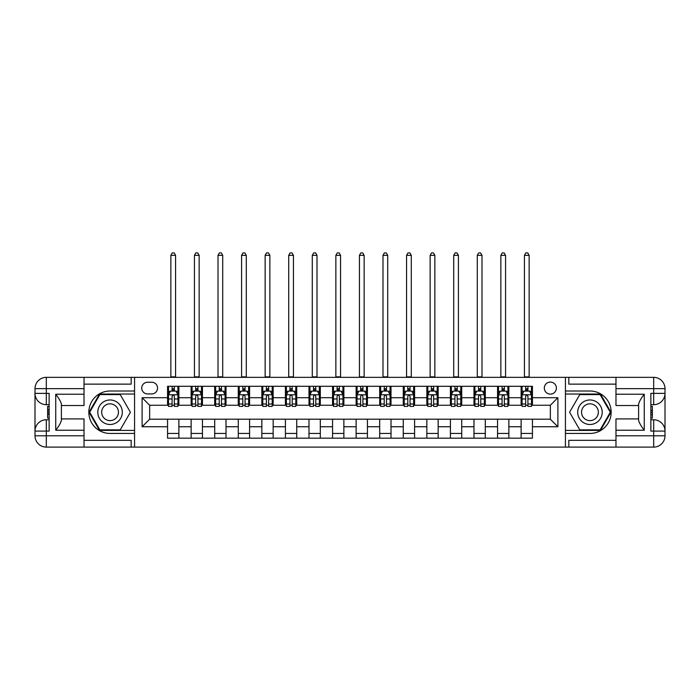 <?xml version="1.0" encoding="UTF-8"?>
<svg xmlns="http://www.w3.org/2000/svg" width="700" height="700" viewBox="0 0 700 700"><rect width="100%" height="100%" fill="white"/><g stroke="black" fill="none" stroke-linecap="round" stroke-linejoin="round"><path stroke-width="1.05" d="M550.349 382.06A6.038 6.038 0 0 0 544.32 388.089A6.038 6.038 0 0 0 550.349 394.126A6.038 6.038 0 0 0 556.386 388.089A6.038 6.038 0 0 0 550.349 382.06M615.974 384.134L568.829 384.134L568.829 377.344L565.434 377.344L565.434 391.011L589.951 391.011A21.21 21.21 0 0 1 611.161 412.23A21.21 21.21 0 0 1 589.951 433.44L565.434 433.44L565.434 447.108L565.434 377.344L134.566 377.344L134.566 447.108L615.974 447.108L615.974 435.794L653.686 435.794L653.686 431.086L650.86 431.086L650.86 393.374L653.686 393.374L653.686 388.658L615.974 388.658L615.974 394.223L644.254 394.223L644.254 430.238C641.244 426.361 639.354 423.098 638.601 420.438L638.601 404.014C639.354 401.363 641.244 398.09 644.254 394.223M147.577 393.934L151.725 393.934A5.845 5.845 0 0 0 157.57 388.089A5.845 5.845 0 0 0 151.725 382.244L147.577 382.244A5.845 5.845 0 0 0 141.732 388.089A5.845 5.845 0 0 0 147.577 393.934M167.562 426.746L142.109 426.746L142.109 397.705L167.562 397.705L167.562 405.248L149.651 405.248L149.651 419.204L167.562 419.204L167.562 438.156L532.438 438.156L532.438 419.204L550.349 419.204L550.349 405.248L532.438 405.248L532.438 397.705L557.891 397.705L557.891 426.746L532.438 426.746M532.438 397.705L532.438 386.295L167.562 386.295L167.562 397.705M521.124 386.295L521.124 405.248L522.069 405.248M525.648 405.248L527.914 405.248M531.492 405.248L532.438 405.248M521.124 405.248L507.92 405.248M497.551 386.295L497.551 405.248L498.496 405.248M502.075 405.248L504.341 405.248M497.551 405.248L484.356 405.248M473.979 386.295L473.979 405.248L474.924 405.248M478.511 405.248L480.769 405.248M473.979 405.248L460.784 405.248M450.415 386.295L450.415 405.248L451.351 405.248M454.939 405.248L457.196 405.248M450.415 405.248L437.211 405.248M426.842 386.295L426.842 405.248L427.787 405.248M431.366 405.248L433.632 405.248M426.842 405.248L413.639 405.248M403.27 386.295L403.27 405.248L404.215 405.248M407.794 405.248L410.06 405.248M403.27 405.248L390.066 405.248M379.697 386.295L379.697 405.248L380.642 405.248M384.221 405.248L386.488 405.248M379.697 405.248L366.502 405.248M356.125 386.295L356.125 405.248L357.07 405.248M360.658 405.248L362.915 405.248M356.125 405.248L342.93 405.248M332.561 386.295L332.561 405.248L333.498 405.248M337.085 405.248L339.342 405.248M332.561 405.248L319.358 405.248M308.989 386.295L308.989 405.248L309.934 405.248M313.512 405.248L315.779 405.248M308.989 405.248L295.785 405.248M285.416 386.295L285.416 405.248L286.361 405.248M289.94 405.248L292.206 405.248M285.416 405.248L272.213 405.248M261.844 386.295L261.844 405.248L262.789 405.248M266.368 405.248L268.634 405.248M261.844 405.248L248.649 405.248M238.271 386.295L238.271 405.248L239.216 405.248M242.804 405.248L245.061 405.248M238.271 405.248L225.076 405.248M214.707 386.295L214.707 405.248L215.644 405.248M219.231 405.248L221.489 405.248M214.707 405.248L201.504 405.248M191.135 386.295L191.135 405.248L192.08 405.248M195.659 405.248L197.925 405.248M191.135 405.248L177.931 405.248M167.562 405.248L168.508 405.248M172.086 405.248L174.352 405.248M167.562 419.204L178.876 419.204L178.876 438.156M532.438 419.204L178.876 419.204M178.876 386.295L178.876 405.248M167.562 391.011L168.508 391.011M172.086 391.011L174.352 391.011M177.931 391.011L178.876 391.011M167.562 433.44L178.876 433.44M191.135 419.204L191.135 438.156M202.449 386.295L202.449 405.248M191.135 391.011L192.08 391.011M195.659 391.011L197.925 391.011M201.504 391.011L202.449 391.011M202.449 419.204L202.449 438.156M191.135 433.44L202.449 433.44M214.707 419.204L214.707 438.156M226.021 419.204L226.021 438.156M214.707 433.44L226.021 433.44M226.021 386.295L226.021 405.248M214.707 391.011L215.644 391.011M219.231 391.011L221.489 391.011M225.076 391.011L226.021 391.011M238.271 419.204L238.271 438.156M249.585 419.204L249.585 438.156M238.271 433.44L249.585 433.44M249.585 386.295L249.585 405.248M238.271 391.011L239.216 391.011M242.804 391.011L245.061 391.011M248.649 391.011L249.585 391.011M261.844 419.204L261.844 438.156M273.158 419.204L273.158 438.156M261.844 433.44L273.158 433.44M273.158 386.295L273.158 405.248M261.844 391.011L262.789 391.011M266.368 391.011L268.634 391.011M272.213 391.011L273.158 391.011M285.416 419.204L285.416 438.156M296.73 419.204L296.73 438.156M285.416 433.44L296.73 433.44M296.73 386.295L296.73 405.248M285.416 391.011L286.361 391.011M289.94 391.011L292.206 391.011M295.785 391.011L296.73 391.011M308.989 419.204L308.989 438.156M320.303 419.204L320.303 438.156M308.989 433.44L320.303 433.44M320.303 386.295L320.303 405.248M308.989 391.011L309.934 391.011M313.512 391.011L315.779 391.011M319.358 391.011L320.303 391.011M332.561 419.204L332.561 438.156M343.875 419.204L343.875 438.156M332.561 433.44L343.875 433.44M343.875 386.295L343.875 405.248M332.561 391.011L333.498 391.011M337.085 391.011L339.342 391.011M342.93 391.011L343.875 391.011M356.125 419.204L356.125 438.156M367.439 419.204L367.439 438.156M356.125 433.44L367.439 433.44M367.439 386.295L367.439 405.248M356.125 391.011L357.07 391.011M360.658 391.011L362.915 391.011M366.502 391.011L367.439 391.011M379.697 419.204L379.697 438.156M391.011 419.204L391.011 438.156M379.697 433.44L391.011 433.44M391.011 386.295L391.011 405.248M379.697 391.011L380.642 391.011M384.221 391.011L386.488 391.011M390.066 391.011L391.011 391.011M403.27 419.204L403.27 438.156M414.584 419.204L414.584 438.156M403.27 433.44L414.584 433.44M414.584 386.295L414.584 405.248M403.27 391.011L404.215 391.011M407.794 391.011L410.06 391.011M413.639 391.011L414.584 391.011M426.842 419.204L426.842 438.156M438.156 419.204L438.156 438.156M426.842 433.44L438.156 433.44M438.156 386.295L438.156 405.248M426.842 391.011L427.787 391.011M431.366 391.011L433.632 391.011M437.211 391.011L438.156 391.011M450.415 419.204L450.415 438.156M461.729 419.204L461.729 438.156M450.415 433.44L461.729 433.44M461.729 386.295L461.729 405.248M450.415 391.011L451.351 391.011M454.939 391.011L457.196 391.011M460.784 391.011L461.729 391.011M473.979 419.204L473.979 438.156M485.293 419.204L485.293 438.156M473.979 433.44L485.293 433.44M485.293 386.295L485.293 405.248M473.979 391.011L474.924 391.011M478.511 391.011L480.769 391.011M484.356 391.011L485.293 391.011M497.551 419.204L497.551 438.156M508.865 419.204L508.865 438.156M497.551 433.44L508.865 433.44M508.865 386.295L508.865 405.248M497.551 391.011L498.496 391.011M502.075 391.011L504.341 391.011M507.92 391.011L508.865 391.011M521.124 419.204L521.124 438.156M521.124 433.44L532.438 433.44M521.124 391.011L522.069 391.011M525.648 391.011L527.914 391.011M531.492 391.011L532.438 391.011M149.651 405.248L142.109 397.705M149.651 419.204L142.109 426.746M557.891 397.705L550.349 405.248M557.891 426.746L550.349 419.204M174.352 388.754L172.086 388.754M177.931 404.014L174.352 404.014L174.352 406.385L177.931 406.385L177.931 394.879L176.05 391.108L170.389 391.108L168.508 394.879L168.508 406.385L172.086 406.385L172.086 404.014L168.508 404.014M168.508 394.879L168.508 386.295M177.931 394.879L177.931 386.295M172.086 391.108L172.086 386.295M174.352 386.295L174.352 391.108M174.352 404.014L174.352 396.296C173.6 394.844 172.839 394.844 172.086 396.296L172.086 404.014M170.861 377.344L170.861 255.343L175.577 255.343L174.16 252.892L172.279 252.892L170.861 255.343M175.577 377.344L175.577 255.343M197.925 388.754L195.659 388.754M201.504 404.014L197.925 404.014L197.925 406.385L201.504 406.385L201.504 394.879L199.623 391.108L193.961 391.108L192.08 394.879L192.08 406.385L195.659 406.385L195.659 404.014L192.08 404.014M192.08 394.879L192.08 386.295M201.504 394.879L201.504 386.295M195.659 391.108L195.659 386.295M197.925 386.295L197.925 391.108M197.925 404.014L197.925 396.296C197.164 394.844 196.411 394.844 195.659 396.296L195.659 404.014M194.434 377.344L194.434 255.343L199.15 255.343L197.732 252.892L195.851 252.892L194.434 255.343M199.15 377.344L199.15 255.343M221.489 388.754L219.231 388.754M225.076 404.014L221.489 404.014L221.489 406.385L225.076 406.385L225.076 394.879L223.186 391.108L217.534 391.108L215.644 394.879L215.644 406.385L219.231 406.385L219.231 404.014L215.644 404.014M215.644 394.879L215.644 386.295M225.076 394.879L225.076 386.295M219.231 391.108L219.231 386.295M221.489 386.295L221.489 391.108M221.489 404.014L221.489 396.296C220.736 394.844 219.984 394.844 219.231 396.296L219.231 404.014M218.006 377.344L218.006 255.343L222.714 255.343L221.305 252.892L219.415 252.892L218.006 255.343M222.714 377.344L222.714 255.343M245.061 388.754L242.804 388.754M248.649 404.014L245.061 404.014L245.061 406.385L248.649 406.385L248.649 394.879L246.759 391.108L241.106 391.108L239.216 394.879L239.216 406.385L242.804 406.385L242.804 404.014L239.216 404.014M239.216 394.879L239.216 386.295M248.649 394.879L248.649 386.295M242.804 391.108L242.804 386.295M245.061 386.295L245.061 391.108M245.061 404.014L245.061 396.296C244.309 394.844 243.556 394.844 242.804 396.296L242.804 404.014M241.579 377.344L241.579 255.343L246.286 255.343L244.877 252.892L242.987 252.892L241.579 255.343M246.286 377.344L246.286 255.343M268.634 388.754L266.368 388.754M272.213 404.014L268.634 404.014L268.634 406.385L272.213 406.385L272.213 394.879L270.331 391.108L264.67 391.108L262.789 394.879L262.789 406.385L266.368 406.385L266.368 404.014L262.789 404.014M262.789 394.879L262.789 386.295M272.213 394.879L272.213 386.295M266.368 391.108L266.368 386.295M268.634 386.295L268.634 391.108M268.634 404.014L268.634 396.296C267.881 394.844 267.129 394.844 266.368 396.296L266.368 404.014M265.142 377.344L265.142 255.343L269.859 255.343L268.441 252.892L266.56 252.892L265.142 255.343M269.859 377.344L269.859 255.343M103.924 401.616A12.259 12.259 0 0 0 99.435 418.355A12.259 12.259 0 0 0 116.174 422.844A12.259 12.259 0 0 0 120.663 406.096A12.259 12.259 0 0 0 103.924 401.616M105.858 404.959A8.391 8.391 0 0 0 102.786 416.421A8.391 8.391 0 0 0 114.249 419.493A8.391 8.391 0 0 0 117.32 408.03A8.391 8.391 0 0 0 105.858 404.959M130.41 412.23L120.225 429.861L99.873 429.861L89.688 412.23L99.873 394.599L120.225 394.599L130.41 412.23M583.826 422.844A12.259 12.259 0 0 0 600.565 418.355A12.259 12.259 0 0 0 596.076 401.616A12.259 12.259 0 0 0 579.337 406.096A12.259 12.259 0 0 0 583.826 422.844M585.751 419.493A8.391 8.391 0 0 0 597.214 416.421A8.391 8.391 0 0 0 594.142 404.959A8.391 8.391 0 0 0 582.68 408.03A8.391 8.391 0 0 0 585.751 419.493M579.775 394.599L600.128 394.599L610.312 412.23L600.128 429.861L579.775 429.861L569.59 412.23L579.775 394.599M84.026 435.794L84.026 447.108L46.314 447.108A11.314 11.314 0 0 1 35 435.794L46.314 435.794L46.314 431.086L49.14 431.086L49.14 393.374L46.314 393.374L46.314 377.344L84.026 377.344L84.026 388.658L35 388.658L35 435.794A11.314 11.314 0 0 0 46.314 447.108L46.314 435.794L84.026 435.794L84.026 430.238L55.746 430.238L55.746 394.223C58.756 398.09 60.646 401.363 61.399 404.014L61.399 420.438C60.646 423.098 58.756 426.361 55.746 430.238M84.026 384.134L131.171 384.134L131.171 377.344L134.566 377.344L134.566 391.011L110.049 391.011A21.21 21.21 0 0 0 88.839 412.23A21.21 21.21 0 0 0 110.049 433.44L134.566 433.44L134.566 447.108L84.026 447.108M55.746 394.223L84.026 394.223L84.026 388.658M84.026 394.223L84.026 405.536L61.399 405.536M61.399 418.924L84.026 418.924L84.026 430.238M131.171 377.344L84.026 377.344M35 431.086A11.314 11.314 0 0 1 46.314 419.773A11.314 11.314 0 0 0 35 431.086L46.314 431.086L46.314 419.773L49.14 419.773M49.14 404.688L46.314 404.688L46.314 393.374L35 393.374A11.314 11.314 0 0 0 46.314 404.688A11.314 11.314 0 0 1 35 393.374M131.171 447.108L131.171 440.326L84.026 440.326M46.314 377.344A11.314 11.314 0 0 0 35 388.658A11.314 11.314 0 0 1 46.314 377.344M134.566 394.03L99.54 394.03L89.04 412.23L99.54 430.421L134.566 430.421M49.14 406.429L47.635 406.429L47.635 413.892L49.14 413.892M47.635 412.134L49.14 412.134M47.635 410.06L49.14 410.06M47.635 409.71L49.14 409.71M47.635 413.892L47.635 418.031L49.14 418.031M47.635 414.26L49.14 414.26M644.254 430.238L615.974 430.238L615.974 435.794M615.974 430.238L615.974 418.924L638.601 418.924M615.974 388.658L615.974 377.344L653.686 377.344A11.314 11.314 0 0 1 665 388.658L665 435.794A11.314 11.314 0 0 1 653.686 447.108L615.974 447.108M638.601 405.536L615.974 405.536L615.974 394.223M568.829 377.344L615.974 377.344M665 393.374A11.314 11.314 0 0 1 653.686 404.688A11.314 11.314 0 0 0 665 393.374L653.686 393.374L653.686 404.688L650.86 404.688M650.86 419.773L653.686 419.773L653.686 431.086L665 431.086A11.314 11.314 0 0 0 653.686 419.773A11.314 11.314 0 0 1 665 431.086M568.829 447.108L568.829 440.326L615.974 440.326M565.434 430.421L600.46 430.421L610.96 412.23L600.46 394.03L565.434 394.03M650.86 418.031L652.365 418.031L652.365 410.567L650.86 410.567M652.365 412.317L650.86 412.317M652.365 414.4L650.86 414.4M652.365 414.741L650.86 414.741M652.365 410.567L652.365 406.429L650.86 406.429M652.365 410.191L650.86 410.191M292.206 388.754L289.94 388.754M295.785 404.014L292.206 404.014L292.206 406.385L295.785 406.385L295.785 394.879L293.904 391.108L288.243 391.108L286.361 394.879L286.361 406.385L289.94 406.385L289.94 404.014L286.361 404.014M286.361 394.879L286.361 386.295M295.785 394.879L295.785 386.295M289.94 391.108L289.94 386.295M292.206 386.295L292.206 391.108M292.206 404.014L292.206 396.296C291.454 394.844 290.701 394.844 289.94 396.296L289.94 404.014M288.715 377.344L288.715 255.343L293.431 255.343L292.014 252.892L290.132 252.892L288.715 255.343M293.431 377.344L293.431 255.343M315.779 388.754L313.512 388.754M319.358 404.014L315.779 404.014L315.779 406.385L319.358 406.385L319.358 394.879L317.476 391.108L311.815 391.108L309.934 394.879L309.934 406.385L313.512 406.385L313.512 404.014L309.934 404.014M309.934 394.879L309.934 386.295M319.358 394.879L319.358 386.295M313.512 391.108L313.512 386.295M315.779 386.295L315.779 391.108M315.779 404.014L315.779 396.296C315.026 394.844 314.265 394.844 313.512 396.296L313.512 404.014M312.287 377.344L312.287 255.343L317.004 255.343L315.586 252.892L313.705 252.892L312.287 255.343M317.004 377.344L317.004 255.343M339.342 388.754L337.085 388.754M342.93 404.014L339.342 404.014L339.342 406.385L342.93 406.385L342.93 394.879L341.04 391.108L335.387 391.108L333.498 394.879L333.498 406.385L337.085 406.385L337.085 404.014L333.498 404.014M333.498 394.879L333.498 386.295M342.93 394.879L342.93 386.295M337.085 391.108L337.085 386.295M339.342 386.295L339.342 391.108M339.342 404.014L339.342 396.296C338.59 394.844 337.838 394.844 337.085 396.296L337.085 404.014M335.86 377.344L335.86 255.343L340.567 255.343L339.159 252.892L337.269 252.892L335.86 255.343M340.567 377.344L340.567 255.343M362.915 388.754L360.658 388.754M366.502 404.014L362.915 404.014L362.915 406.385L366.502 406.385L366.502 394.879L364.613 391.108L358.96 391.108L357.07 394.879L357.07 406.385L360.658 406.385L360.658 404.014L357.07 404.014M357.07 394.879L357.07 386.295M366.502 394.879L366.502 386.295M360.658 391.108L360.658 386.295M362.915 386.295L362.915 391.108M362.915 404.014L362.915 396.296C362.162 394.844 361.41 394.844 360.658 396.296L360.658 404.014M359.433 377.344L359.433 255.343L364.14 255.343L362.731 252.892L360.841 252.892L359.433 255.343M364.14 377.344L364.14 255.343M386.488 388.754L384.221 388.754M390.066 404.014L386.488 404.014L386.488 406.385L390.066 406.385L390.066 394.879L388.185 391.108L382.524 391.108L380.642 394.879L380.642 406.385L384.221 406.385L384.221 404.014L380.642 404.014M380.642 394.879L380.642 386.295M390.066 394.879L390.066 386.295M384.221 391.108L384.221 386.295M386.488 386.295L386.488 391.108M386.488 404.014L386.488 396.296C385.735 394.844 384.983 394.844 384.221 396.296L384.221 404.014M382.996 377.344L382.996 255.343L387.713 255.343L386.295 252.892L384.414 252.892L382.996 255.343M387.713 377.344L387.713 255.343M410.06 388.754L407.794 388.754M413.639 404.014L410.06 404.014L410.06 406.385L413.639 406.385L413.639 394.879L411.757 391.108L406.096 391.108L404.215 394.879L404.215 406.385L407.794 406.385L407.794 404.014L404.215 404.014M404.215 394.879L404.215 386.295M413.639 394.879L413.639 386.295M407.794 391.108L407.794 386.295M410.06 386.295L410.06 391.108M410.06 404.014L410.06 396.296C409.308 394.844 408.555 394.844 407.794 396.296L407.794 404.014M406.569 377.344L406.569 255.343L411.285 255.343L409.868 252.892L407.986 252.892L406.569 255.343M411.285 377.344L411.285 255.343M433.632 388.754L431.366 388.754M437.211 404.014L433.632 404.014L433.632 406.385L437.211 406.385L437.211 394.879L435.33 391.108L429.669 391.108L427.787 394.879L427.787 406.385L431.366 406.385L431.366 404.014L427.787 404.014M427.787 394.879L427.787 386.295M437.211 394.879L437.211 386.295M431.366 391.108L431.366 386.295M433.632 386.295L433.632 391.108M433.632 404.014L433.632 396.296C432.88 394.844 432.119 394.844 431.366 396.296L431.366 404.014M430.141 377.344L430.141 255.343L434.858 255.343L433.44 252.892L431.559 252.892L430.141 255.343M434.858 377.344L434.858 255.343M457.196 388.754L454.939 388.754M460.784 404.014L457.196 404.014L457.196 406.385L460.784 406.385L460.784 394.879L458.894 391.108L453.241 391.108L451.351 394.879L451.351 406.385L454.939 406.385L454.939 404.014L451.351 404.014M451.351 394.879L451.351 386.295M460.784 394.879L460.784 386.295M454.939 391.108L454.939 386.295M457.196 386.295L457.196 391.108M457.196 404.014L457.196 396.296C456.444 394.844 455.691 394.844 454.939 396.296L454.939 404.014M453.714 377.344L453.714 255.343L458.421 255.343L457.012 252.892L455.123 252.892L453.714 255.343M458.421 377.344L458.421 255.343M480.769 388.754L478.511 388.754M484.356 404.014L480.769 404.014L480.769 406.385L484.356 406.385L484.356 394.879L482.466 391.108L476.814 391.108L474.924 394.879L474.924 406.385L478.511 406.385L478.511 404.014L474.924 404.014M474.924 394.879L474.924 386.295M484.356 394.879L484.356 386.295M478.511 391.108L478.511 386.295M480.769 386.295L480.769 391.108M480.769 404.014L480.769 396.296C480.016 394.844 479.264 394.844 478.511 396.296L478.511 404.014M477.286 377.344L477.286 255.343L481.994 255.343L480.585 252.892L478.695 252.892L477.286 255.343M481.994 377.344L481.994 255.343M504.341 388.754L502.075 388.754M507.92 404.014L504.341 404.014L504.341 406.385L507.92 406.385L507.92 394.879L506.039 391.108L500.377 391.108L498.496 394.879L498.496 406.385L502.075 406.385L502.075 404.014L498.496 404.014M498.496 394.879L498.496 386.295M507.92 394.879L507.92 386.295M502.075 391.108L502.075 386.295M504.341 386.295L504.341 391.108M504.341 404.014L504.341 396.296C503.589 394.844 502.836 394.844 502.075 396.296L502.075 404.014M500.85 377.344L500.85 255.343L505.566 255.343L504.149 252.892L502.267 252.892L500.85 255.343M505.566 377.344L505.566 255.343M527.914 388.754L525.648 388.754M531.492 404.014L527.914 404.014L527.914 406.385L531.492 406.385L531.492 394.879L529.611 391.108L523.95 391.108L522.069 394.879L522.069 406.385L525.648 406.385L525.648 404.014L522.069 404.014M522.069 394.879L522.069 386.295M531.492 394.879L531.492 386.295M525.648 391.108L525.648 386.295M527.914 386.295L527.914 391.108M527.914 404.014L527.914 396.296C527.161 394.844 526.409 394.844 525.648 396.296L525.648 404.014M524.423 377.344L524.423 255.343L529.139 255.343L527.721 252.892L525.84 252.892L524.423 255.343M529.139 377.344L529.139 255.343M191.135 426.746L178.876 426.746M191.135 397.705L178.876 397.705M214.707 397.705L202.449 397.705M214.707 426.746L202.449 426.746M238.271 397.705L226.021 397.705M238.271 426.746L226.021 426.746M261.844 397.705L249.585 397.705M261.844 426.746L249.585 426.746M285.416 397.705L273.158 397.705M285.416 426.746L273.158 426.746M308.989 397.705L296.73 397.705M308.989 426.746L296.73 426.746M332.561 397.705L320.303 397.705M332.561 426.746L320.303 426.746M356.125 397.705L343.875 397.705M356.125 426.746L343.875 426.746M379.697 397.705L367.439 397.705M379.697 426.746L367.439 426.746M403.27 397.705L391.011 397.705M403.27 426.746L391.011 426.746M426.842 397.705L414.584 397.705M426.842 426.746L414.584 426.746M450.415 397.705L438.156 397.705M450.415 426.746L438.156 426.746M473.979 397.705L461.729 397.705M473.979 426.746L461.729 426.746M497.551 397.705L485.293 397.705M497.551 426.746L485.293 426.746M521.124 397.705L508.865 397.705M521.124 426.746L508.865 426.746M177.888 394.783L168.551 394.783M168.508 391.335L170.275 391.335M176.164 391.335L177.931 391.335M172.086 398.965L168.508 398.965M177.931 398.965L174.352 398.965M174.352 389.953L172.086 389.953M170.861 376.871L175.577 376.871M201.46 394.783L192.124 394.783M192.08 391.335L193.847 391.335M199.727 391.335L201.504 391.335M195.659 398.965L192.08 398.965M201.504 398.965L197.925 398.965M197.925 389.953L195.659 389.953M194.434 376.871L199.15 376.871M225.024 394.783L215.696 394.783M215.644 391.335L217.42 391.335M223.3 391.335L225.076 391.335M219.231 398.965L215.644 398.965M225.076 398.965L221.489 398.965M221.489 389.953L219.231 389.953M218.006 376.871L222.714 376.871M248.596 394.783L239.269 394.783M239.216 391.335L240.993 391.335M246.873 391.335L248.649 391.335M242.804 398.965L239.216 398.965M248.649 398.965L245.061 398.965M245.061 389.953L242.804 389.953M241.579 376.871L246.286 376.871M272.169 394.783L262.832 394.783M262.789 391.335L264.556 391.335M270.445 391.335L272.213 391.335M266.368 398.965L262.789 398.965M272.213 398.965L268.634 398.965M268.634 389.953L266.368 389.953M265.142 376.871L269.859 376.871M653.686 447.108A11.314 11.314 0 0 0 665 435.794L653.686 435.794L653.686 447.108M653.686 377.344L653.686 388.658L665 388.658A11.314 11.314 0 0 0 653.686 377.344M295.741 394.783L286.405 394.783M286.361 391.335L288.129 391.335M294.017 391.335L295.785 391.335M289.94 398.965L286.361 398.965M295.785 398.965L292.206 398.965M292.206 389.953L289.94 389.953M288.715 376.871L293.431 376.871M319.314 394.783L309.977 394.783M309.934 391.335L311.701 391.335M317.581 391.335L319.358 391.335M313.512 398.965L309.934 398.965M319.358 398.965L315.779 398.965M315.779 389.953L313.512 389.953M312.287 376.871L317.004 376.871M342.877 394.783L333.55 394.783M333.498 391.335L335.274 391.335M341.154 391.335L342.93 391.335M337.085 398.965L333.498 398.965M342.93 398.965L339.342 398.965M339.342 389.953L337.085 389.953M335.86 376.871L340.567 376.871M366.45 394.783L357.123 394.783M357.07 391.335L358.846 391.335M364.726 391.335L366.502 391.335M360.658 398.965L357.07 398.965M366.502 398.965L362.915 398.965M362.915 389.953L360.658 389.953M359.433 376.871L364.14 376.871M390.023 394.783L380.686 394.783M380.642 391.335L382.419 391.335M388.299 391.335L390.066 391.335M384.221 398.965L380.642 398.965M390.066 398.965L386.488 398.965M386.488 389.953L384.221 389.953M382.996 376.871L387.713 376.871M413.595 394.783L404.259 394.783M404.215 391.335L405.983 391.335M411.871 391.335L413.639 391.335M407.794 398.965L404.215 398.965M413.639 398.965L410.06 398.965M410.06 389.953L407.794 389.953M406.569 376.871L411.285 376.871M437.168 394.783L427.831 394.783M427.787 391.335L429.555 391.335M435.444 391.335L437.211 391.335M431.366 398.965L427.787 398.965M437.211 398.965L433.632 398.965M433.632 389.953L431.366 389.953M430.141 376.871L434.858 376.871M460.731 394.783L451.404 394.783M451.351 391.335L453.127 391.335M459.008 391.335L460.784 391.335M454.939 398.965L451.351 398.965M460.784 398.965L457.196 398.965M457.196 389.953L454.939 389.953M453.714 376.871L458.421 376.871M484.304 394.783L474.976 394.783M474.924 391.335L476.7 391.335M482.58 391.335L484.356 391.335M478.511 398.965L474.924 398.965M484.356 398.965L480.769 398.965M480.769 389.953L478.511 389.953M477.286 376.871L481.994 376.871M507.876 394.783L498.54 394.783M498.496 391.335L500.273 391.335M506.153 391.335L507.92 391.335M502.075 398.965L498.496 398.965M507.92 398.965L504.341 398.965M504.341 389.953L502.075 389.953M500.85 376.871L505.566 376.871M531.449 394.783L522.113 394.783M522.069 391.335L523.836 391.335M529.725 391.335L531.492 391.335M525.648 398.965L522.069 398.965M531.492 398.965L527.914 398.965M527.914 389.953L525.648 389.953M524.423 376.871L529.139 376.871"/></g></svg>
